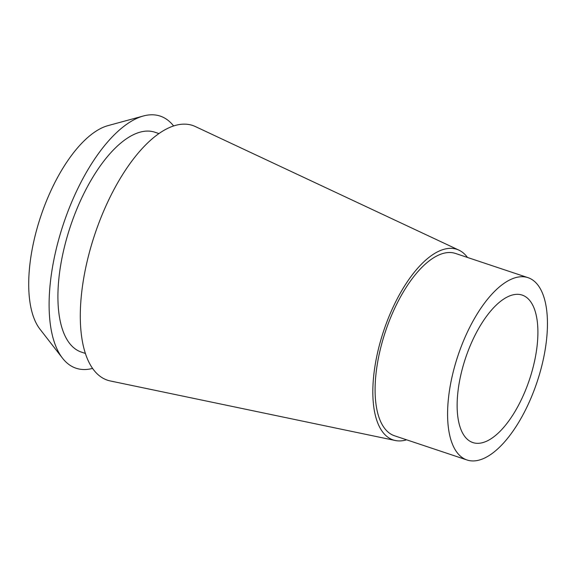 <?xml version="1.0" encoding="UTF-8"?>
<svg xmlns="http://www.w3.org/2000/svg" width="576" height="576" viewBox="0 0 576 576"><rect width="100%" height="100%" fill="white"/><g stroke="black" fill="none" stroke-linecap="round" stroke-linejoin="round"><path stroke-width="0.86" d="M534.838 388.361A96.127 41.688 -71.5 0 1 467.078 460.008A96.127 41.688 -71.5 0 1 460.195 349.301A96.127 41.688 -71.5 0 1 527.962 277.646A96.127 41.688 -71.5 0 1 534.838 388.361M527.702 384.624A77.753 33.718 108.5 0 0 522.144 295.078A77.753 33.718 108.5 0 0 467.33 353.03A77.753 33.718 108.5 0 0 472.896 442.577A77.753 33.718 108.5 0 0 527.702 384.624M527.962 277.646L455.465 253.44A96.127 41.688 108.5 0 0 387.706 325.094A96.127 41.688 108.5 0 0 394.582 435.802L467.078 460.008M406.62 439.826A100.483 43.574 -71.5 0 1 395.33 440.51A100.483 43.574 -71.5 0 1 386.014 324.209A100.483 43.574 -71.5 0 1 458.899 250.128A100.483 43.574 -71.5 0 1 467.503 257.465M458.899 250.128L195.329 126.533A134.294 58.241 108.5 0 0 97.92 225.533A134.294 58.241 108.5 0 0 110.376 380.974L395.33 440.51M158.875 133.553L154.836 132.206A115.92 50.27 108.5 0 0 73.123 218.606A115.92 50.27 108.5 0 0 81.418 352.109L85.457 353.462M92.628 368.395A132.898 57.636 -71.5 0 1 62.51 358.178A132.898 57.636 -71.5 0 1 66.528 215.158A132.898 57.636 -71.5 0 1 143.366 115.992A132.898 57.636 -71.5 0 1 173.585 125.921M143.366 115.992L107.921 125.647A111.679 48.427 108.5 0 0 43.351 208.98A111.679 48.427 108.5 0 0 39.974 329.17L62.51 358.178"/></g></svg>
